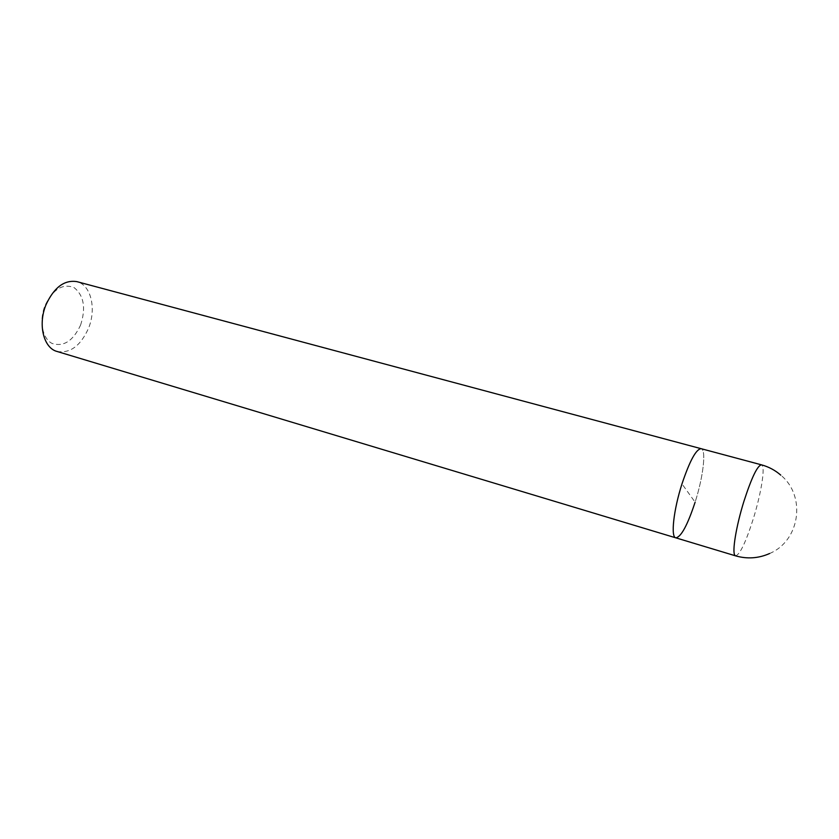 <?xml version="1.0" encoding="UTF-8"?>
<svg xmlns="http://www.w3.org/2000/svg" width="839" height="839" viewBox="0 0 839 839"><rect width="100%" height="100%" fill="white"/><g stroke="black" fill="none" stroke-linecap="round" stroke-linejoin="round"><path stroke-width="0.63" stroke-dasharray="4.2 3.15" d="M675.783 537.83C681.048 537.128 687.498 525.256 695.111 502.204C703.218 476.972 706.49 449.578 701.131 448.687C706.49 449.578 703.218 476.972 695.111 502.204L681.981 483.893M57.052 351.468C70.098 353.618 80.586 345.878 88.525 328.248C96.59 308.773 91.021 284.945 76.905 281.642M80.596 325.071C86.06 308.102 83.942 295.643 74.231 287.704C62.894 283.11 53.161 289.036 45.044 305.469C38.856 320.708 42.359 338.673 52.102 343.445C63.586 347.115 73.087 340.991 80.596 325.071M735.572 555.848C739.841 554.789 745.735 542.466 753.275 518.88C760.396 495.996 764.822 471.088 762.483 465.97L761.445 464.827M769.594 553.52C800.039 540.788 806.426 496.059 780.794 475.157"/><path stroke-width="1.26" d="M780.794 475.157C775.142 470.239 768.692 466.799 761.445 464.827L701.131 448.687C696.129 449.064 689.752 460.8 681.981 483.893C673.539 510.007 670.602 537.212 675.783 537.83L57.052 351.468C43.628 348.122 37.703 324.515 46.009 304.735C54.095 287.347 64.393 279.649 76.905 281.642L701.131 448.687C696.129 449.064 689.752 460.8 681.981 483.893C673.539 510.007 670.602 537.212 675.783 537.83C681.048 537.128 687.498 525.256 695.111 502.204M761.445 464.827C757.439 465.498 751.587 477.674 743.92 501.334C736.17 526.084 731.923 552.093 734.891 555.313L735.572 555.848C747.213 559.183 758.561 558.407 769.594 553.52M675.783 537.83L735.572 555.848"/></g></svg>
